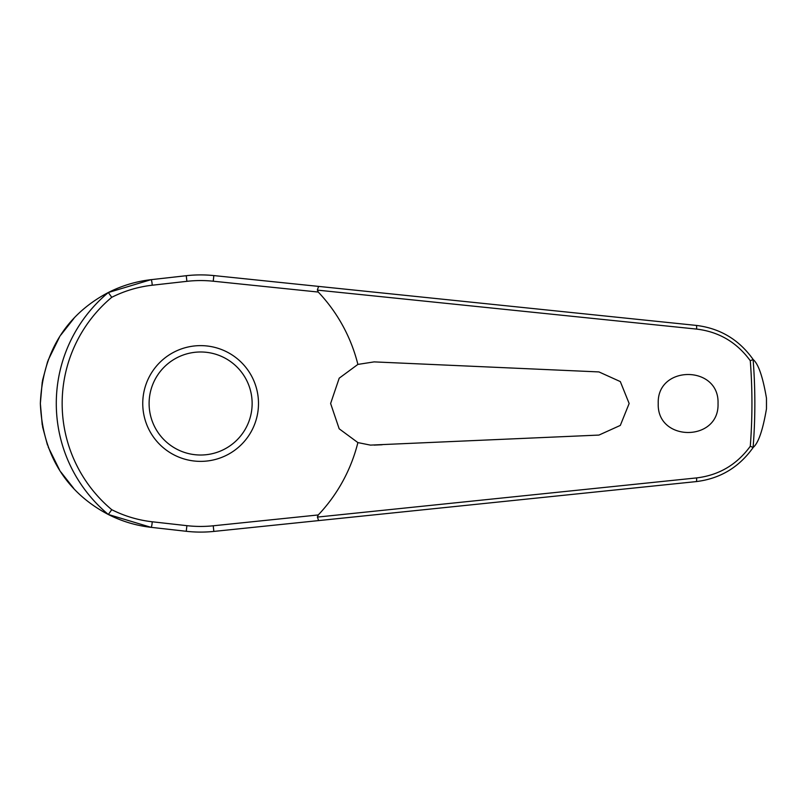 <?xml version="1.0" encoding="UTF-8"?>
<svg xmlns="http://www.w3.org/2000/svg" width="807" height="807" viewBox="0 0 807 807"><rect width="100%" height="100%" fill="white"/><g stroke="black" fill="none" stroke-linecap="round" stroke-linejoin="round"><path stroke-width="1.21" d="M318.614 520.596L696.199 481.597C720.106 478.702 739.121 467.303 753.224 447.411L753.102 447.461A554.227 554.227 0 0 0 753.102 359.529L753.224 359.589C739.121 339.697 720.106 328.298 696.199 325.403L213.835 275.58A128.595 128.595 0 0 0 186.256 275.712L151.05 279.666C136.03 281.391 121.746 285.688 108.199 292.568L108.35 292.517A144.322 144.322 0 0 0 108.35 514.483L108.199 514.432C121.746 521.312 136.03 525.609 151.05 527.334L186.256 531.288A128.595 128.595 0 0 0 213.835 531.42L318.614 520.596L317.363 516.884M317.363 290.117L696.582 329.085C718.936 331.768 736.831 342.319 750.278 360.729A551.322 551.322 0 0 1 750.278 446.271L753.102 447.461M318.614 286.404L317.383 289.915L318.261 292.053A162.046 162.046 0 0 1 357.884 364.411L374.135 361.889L598.955 371.926L620.321 381.59L629.147 403.5L620.321 425.41L598.955 435.074L370.413 445.111L357.884 442.589L339.182 428.799L330.618 403.5L339.202 378.18L357.884 364.411M753.224 359.589C758.419 364.007 762.837 376.869 766.468 398.164L766.468 408.836C762.837 430.131 758.419 442.993 753.224 447.411M658.24 403.5C656.727 364.845 719.541 364.855 718.028 403.5C719.541 442.145 656.727 442.155 658.24 403.5M382.125 362.242L374.135 361.889M108.35 292.517L111.749 297.309C124.55 290.873 138.037 286.848 152.2 285.224A3.813 0.595 -96.4 0 0 152.069 283.388A3.813 0.595 -96.4 0 0 151.05 279.666L108.209 292.558M73.901 318.432L60.888 334.966M59.335 337.387L48.037 360.406M47.633 361.516L42.468 380.642M42.257 381.802L40.35 403.5L42.246 425.138M152.2 285.224L186.891 281.33A122.946 122.946 0 0 1 213.25 281.209L318.261 292.053M753.102 359.539L750.278 360.729M200.62 461.372A57.872 57.872 0 0 0 258.492 403.5A57.872 57.872 0 0 0 200.62 345.628A57.872 57.872 0 0 0 142.748 403.5A57.872 57.872 0 0 0 200.62 461.372A57.872 57.872 0 0 1 142.748 403.5A57.872 57.872 0 0 1 200.62 345.628M108.35 514.483L111.749 509.691A138.481 138.481 0 0 1 111.749 297.309M750.278 446.271C736.831 464.681 718.936 475.232 696.582 477.915L317.383 517.085L318.261 514.947L213.25 525.791L213.835 531.42M213.25 525.791A122.946 122.946 0 0 1 186.891 525.67L152.2 521.776C138.037 520.152 124.55 516.127 111.749 509.691M357.884 442.589A162.046 162.046 0 0 1 318.261 514.947M374.135 445.111L382.125 444.758M42.499 426.54L47.462 445M48.188 446.997L59.506 469.886M60.888 472.024L73.719 488.376M108.219 514.442L151.05 527.334A3.813 0.595 96.4 0 0 152.069 523.612A3.813 0.595 96.4 0 0 152.2 521.776M108.199 514.432C81.396 500.34 43.175 469.876 40.35 403.5C43.175 337.124 81.396 306.66 108.199 292.568M186.891 525.67L186.256 531.288M213.25 281.209L213.835 275.58M186.891 281.33L186.256 275.712M766.468 398.164A565.878 565.878 0 0 1 766.489 403.5A565.878 565.878 0 0 1 766.468 408.836M252.137 403.5A51.517 51.517 0 0 0 200.62 351.983A51.517 51.517 0 0 0 149.103 403.5A51.517 51.517 0 0 0 200.62 455.017A51.517 51.517 0 0 0 252.137 403.5M696.199 325.403A3.813 0.757 95.9 0 1 696.582 329.085M696.199 481.597A3.813 0.757 -95.9 0 0 696.582 477.915"/></g></svg>
